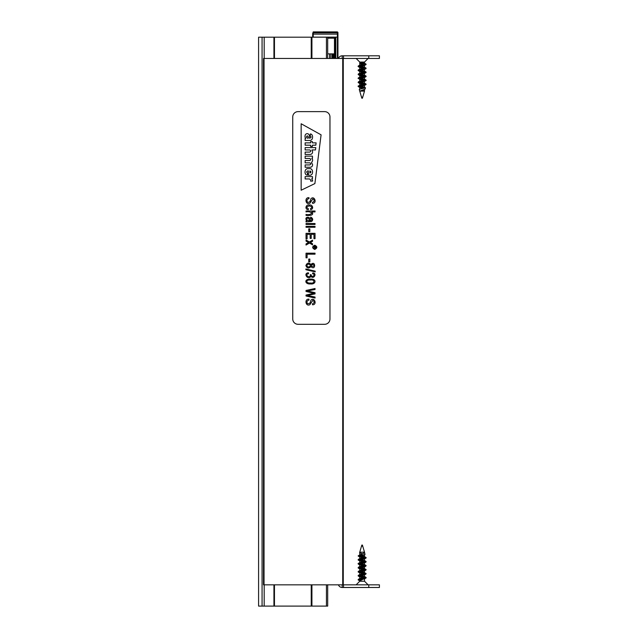 <?xml version="1.0" encoding="UTF-8"?>
<svg xmlns="http://www.w3.org/2000/svg" width="638" height="638" viewBox="0 0 638 638"><rect width="100%" height="100%" fill="white"/><g stroke="black" fill="none" stroke-linecap="round" stroke-linejoin="round"><path stroke-width="0.96" d="M368.78 584.831L368.78 587.494L379.411 587.494L379.411 584.831L342.726 584.831L343.26 584.831L343.26 58.457L263.502 58.457L263.502 584.831L264.036 584.831L264.036 58.457M368.78 58.457L368.78 55.801L379.411 55.801L379.411 58.457L342.726 58.457L342.726 584.831L264.036 584.831M332.358 58.457L332.358 53.879L334.471 53.879L334.471 38.727A0.534 0.534 0 0 0 333.945 38.192L327.693 38.192M335.285 58.457L335.285 37.148L318.003 37.195M327.693 53.879L329.702 53.879L329.702 58.457M337.406 58.457L337.406 37.148L335.285 37.148M312.684 37.14L337.406 37.132L337.406 34.125L312.684 34.125L312.684 37.195M312.684 34.125L313.218 31.9L337.406 31.9L337.406 34.125L337.941 34.125L337.941 32.434L337.941 58.457M332.358 53.879L329.702 53.879M337.406 37.148L337.941 37.148M337.406 37.132L337.941 37.14M327.693 58.457L327.693 37.195L258.589 37.195L258.589 606.1L262.066 606.1L262.066 37.195M327.693 584.831L327.693 606.1L274.46 606.1L274.46 584.831M274.46 58.457L274.46 37.195M274.46 606.1L262.066 606.1M342.191 584.831L342.191 587.494A3.987 3.987 0 0 1 338.435 584.831M342.191 587.494L368.78 587.494M368.78 55.801L342.191 55.801A3.987 3.987 0 0 0 338.435 58.457M342.191 55.801L342.191 58.457M360.645 581.234L359.744 580.66L364.505 578.666L364.505 581.234L359.744 581.234L356.14 584.831M361.786 546.16L362.727 546.16L364.505 552.173L360.661 552.173L359.744 552.747L359.744 554.685M363.867 578.195L359.744 576.672L364.505 574.678L364.505 576.704L358.333 579.28L366.108 577.486L358.333 575.691M363.867 574.208L359.744 572.685L364.505 570.691L364.505 572.717L358.333 575.293L366.108 573.498L364.505 572.717M363.867 570.22L359.744 568.697L364.505 566.703L364.505 568.729L358.333 571.305L366.108 569.511L364.505 568.729M363.867 566.233L359.744 564.71L364.505 562.716L359.744 560.722L364.505 558.729L364.505 560.754L358.333 563.33L366.108 561.536L358.333 559.741M362.177 557.748L359.744 556.735L364.992 554.637L364.713 552.875L361.124 554.294M362.177 553.76L359.744 552.747M360.821 580.03L360.821 581.234M364.697 552.875L363.493 552.173L364.489 552.779L358.763 555.475L364.992 554.637M362.065 555.754L364.505 556.767L358.333 559.343L366.108 557.548L364.21 556.448M359.832 558.936L364.505 560.754M362.065 563.729L364.505 564.742L359.744 566.735M362.065 567.716L364.21 568.41M362.065 571.704L364.21 572.398M362.065 575.691L364.505 576.704M363.867 557.237L358.333 556.153L361.004 555.475M358.333 579.679L359.944 580.508L358.133 579.878L365.909 578.084L358.133 575.891L365.909 574.096L366.108 573.498M363.867 573.187L358.133 571.903L365.909 570.109L366.108 569.511M363.867 569.2L358.133 567.916L365.909 566.121L366.108 565.523L364.21 564.423M363.867 565.212L358.133 563.928L365.917 562.134L366.108 561.536M365.909 561.735L358.133 559.941L365.909 557.748M359.944 580.508L360.757 581.234M360.031 553.066L359.593 552.675L360.661 552.173M358.723 555.897L358.149 555.897L358.723 555.897M358.133 579.878L358.333 579.28M358.133 575.891L358.333 575.293M364.418 572.892L358.333 571.704M358.133 571.903L358.333 571.305M364.418 568.905L358.333 567.716M358.133 567.916L358.333 567.318L366.108 565.523M364.418 564.917L358.333 563.33M358.133 559.941L358.333 559.343M364.418 556.934L360.374 556.264M362.28 545.075L361.834 545.075L362.28 545.075M361.012 62.061L364.505 63.369L359.744 65.363L359.744 62.061L364.505 62.061L368.102 58.457M359.792 91.122L364.8 89.256L359.792 91.122L364.505 91.122L364.505 89.416M362.065 66.344L364.505 67.357L359.744 69.351M362.065 70.332L364.505 71.344L358.333 73.92L358.333 74.718L360.031 75.619L359.744 75.3L365.917 72.724L358.133 74.518M360.374 73.809L364.505 75.332L359.744 77.326L359.744 75.3M360.374 77.796L364.505 79.319L359.744 81.313M360.374 81.784L364.505 83.307L360.039 84.982L358.333 86.282M360.374 85.771L364.505 87.294L359.274 89.519L361.515 97.135L362.727 97.135L364.505 91.122M362.065 90.269L364.21 90.963M362.177 64.35L360.821 63.967L360.821 62.061M362.177 88.275L359.744 87.262L365.909 84.687L358.133 86.481L360.031 87.581M364.418 85.093L359.744 83.275L365.917 80.699L358.133 82.493L365.909 84.288M362.177 80.3L359.744 79.287L364.505 77.294L364.505 79.319M362.177 76.313L360.039 75.619M363.867 72.836L359.744 71.312L365.909 68.737L358.133 70.531L360.031 71.631M362.177 68.338L359.744 67.325L365.909 64.749L358.133 66.543L360.031 67.644M364.21 86.975L365.47 87.813L359.457 89.28M360.821 62.939L364.418 63.537M364.21 63.05L366.108 64.151L358.333 66.344M360.374 66.854L364.418 67.532M364.21 67.038L366.108 68.138L358.333 70.332M360.374 70.842L366.108 72.126L358.333 73.92M360.374 74.829L364.418 75.507M364.21 75.013L366.108 76.113L358.133 78.107L360.039 79.606M360.374 78.817L364.418 79.495M364.21 79L366.108 80.101L358.333 81.895L358.133 82.493M358.333 82.294L364.418 83.482M364.21 82.988L366.108 84.088L358.333 85.883M360.374 86.792L364.027 87.39L359.832 87.087M360.821 63.967L359.944 63.186L360.757 62.061M360.821 63.337L363.867 63.84M366.108 64.151L365.909 64.749M359.832 67.15L363.867 67.827M366.108 68.138L365.909 68.737M359.832 71.137L365.909 72.325M366.108 72.126L365.917 72.724M359.832 75.124L363.867 75.802M365.909 76.313L358.133 78.506M359.832 79.112L363.867 79.79M365.909 80.3L365.917 80.699M366.108 84.088L365.909 84.687M363.74 87.813L361.587 87.39M362.28 98.212L361.834 98.212L362.28 98.212M324.646 111.626A5.319 5.319 0 0 1 329.966 116.945L329.966 318.992A5.319 5.319 0 0 1 324.646 324.303L298.066 324.303A5.319 5.319 0 0 1 292.746 318.992L292.746 116.945A5.319 5.319 0 0 1 298.066 111.626L324.646 111.626M301.152 190.22L301.152 123.764L321.089 134.833L314.893 183.577L301.152 190.22L301.152 123.764L321.089 134.833L314.893 183.577L301.152 190.22M307.484 175.123C304.246 175.482 304.023 168.4 307.987 168.631L309.629 168.631C313.553 168.288 313.553 175.665 309.629 175.243L308.385 175.243L308.385 170.912L307.763 170.912C306.407 171.638 306.312 172.34 307.484 173.026L307.484 175.123C304.246 175.482 304.023 168.4 307.987 168.631L309.629 168.631C313.553 168.288 313.553 175.665 309.629 175.243L308.385 175.243L308.385 170.912L307.763 170.912C306.407 171.638 306.312 172.34 307.484 173.026L307.484 175.123M311.48 162.475C312.867 160.983 312.979 159.596 311.815 158.304L312.468 158.176L312.468 156.127L305.139 156.127L305.139 158.455L309.717 158.455C311.121 159.189 311.121 159.883 309.717 160.529L305.139 160.529L305.139 162.857L309.805 162.857C311.121 163.607 311.089 164.293 309.717 164.931L305.139 164.931L305.139 167.26L309.869 167.26C311.575 167.3 312.492 166.422 312.62 164.652L311.48 162.475C312.867 160.983 312.979 159.596 311.815 158.304L312.468 158.176L312.468 156.127L305.139 156.127L305.139 158.455L309.717 158.455C311.121 159.189 311.121 159.883 309.717 160.529L305.139 160.529L305.139 162.857L309.805 162.857C311.121 163.607 311.089 164.293 309.717 164.931L305.139 164.931L305.139 167.26L309.869 167.26C311.575 167.3 312.492 166.422 312.62 164.652L311.48 162.475M312.62 151.764L311.958 149.938L315.483 149.938L315.786 147.609L305.139 147.609L305.139 149.938L309.717 149.938C311.121 150.688 311.121 151.413 309.717 152.091L305.139 152.091L305.139 154.42L309.869 154.42C311.575 154.46 312.492 153.567 312.62 151.764L311.958 149.938L315.483 149.938L315.786 147.609L305.139 147.609L305.139 149.938L309.717 149.938C311.121 150.688 311.121 151.413 309.717 152.091L305.139 152.091L305.139 154.42L309.869 154.42C311.575 154.46 312.492 153.567 312.62 151.764M305.793 138.286C304.94 138.31 304.079 133.844 307.277 133.629C308.696 133.836 309.438 134.793 309.494 136.484A21.548 21.548 0 0 1 309.486 138.183L309.853 138.191C311.312 137.481 311.456 136.787 310.283 136.109L310.283 133.988C313.306 133.741 313.593 140.639 309.629 140.472L305.139 140.464L305.139 138.422L305.793 138.286C304.94 138.31 304.079 133.844 307.277 133.629C308.696 133.836 309.438 134.793 309.494 136.484A21.548 21.548 0 0 1 309.486 138.183L309.853 138.191C311.312 137.481 311.456 136.787 310.283 136.109L310.283 133.988C313.306 133.741 313.593 140.639 309.629 140.472L305.139 140.464L305.139 138.422L305.793 138.286M310.626 142.856L310.626 141.612L312.397 141.612L312.397 142.856L316.113 142.856L315.818 145.185L312.397 145.185L312.397 146.461L310.626 146.461L310.626 145.185L305.139 145.185L305.139 142.856L310.626 142.856L310.626 141.612L312.397 141.612L312.397 142.856L316.113 142.856L315.818 145.185L312.397 145.185L312.397 146.461L310.626 146.461L310.626 145.185L305.139 145.185L305.139 142.856L310.626 142.856M311.679 178.839L312.468 178.672L312.468 176.63L305.139 176.63L305.139 178.951L309.55 178.951C310.706 179.852 311.049 180.57 310.586 181.112L312.556 181.112A2.233 2.233 0 0 0 312.62 180.578L311.679 178.839L312.468 178.672L312.468 176.63L305.139 176.63L305.139 178.951L309.55 178.951C310.706 179.852 311.049 180.57 310.586 181.112L312.556 181.112A2.233 2.233 0 0 0 312.62 180.578L311.679 178.839M308.218 138.183C308.497 137.29 308.202 136.508 307.341 135.838C306.176 136.516 306.24 137.298 307.548 138.183L308.218 138.183C308.497 137.29 308.202 136.508 307.341 135.838C306.176 136.516 306.24 137.298 307.548 138.183L308.218 138.183M309.885 173.034C311.288 172.34 311.288 171.63 309.885 170.912L309.885 173.034C311.288 172.34 311.288 171.63 309.885 170.912L309.885 173.034M314.749 249.139C317.102 247.927 317.102 246.715 314.749 245.494C312.389 246.715 312.389 247.927 314.749 249.139M314.757 249.442C311.99 248.023 311.99 246.603 314.757 245.199C317.501 246.603 317.501 248.015 314.757 249.442M312.429 303.84C314.59 302.851 314.717 301.686 312.819 300.354L309.924 304.661C305.65 307.006 304.174 298.728 308.951 299.134L309.031 300.051C307.077 300.554 306.527 301.734 307.38 303.576C309.286 304.151 310.435 303.074 310.826 300.346C314.382 296.423 317.493 304.916 312.508 304.781L312.429 303.84M306.041 291.462L306.041 290.465L315.036 288.512L315.036 289.5L307.293 290.944L315.036 292.698L315.036 293.871L307.293 295.514L315.036 297.045L315.036 298.034L306.041 296.008L306.041 295.051L313.952 293.249L306.041 291.462M310.483 280.018C304.797 279.667 306.543 283.639 310.483 283.001C315.028 283.862 315.044 279.181 310.483 280.018M310.483 279.093C317.126 278.71 315.898 284.731 310.483 283.918C305.044 284.516 303.592 278.997 310.483 279.093M310.921 276.294C308.162 280.816 302.763 273.144 308.425 272.809L308.569 273.71C303.369 274.755 311.001 279.141 310.299 274.603L311.256 274.85C311.615 278.519 316.576 274.34 312.556 273.806L312.748 272.912C317.517 273.192 313.593 279.93 310.921 276.294M305.889 269.722L305.889 268.981L315.188 271.142L315.188 271.876L305.889 269.722M310.921 266.604C308.728 268.726 307.053 268.375 305.889 265.567C307.053 262.736 308.728 262.385 310.921 264.515C315.738 259.802 315.954 271.214 310.921 266.604M312.795 264.347C307.931 266.971 317.469 267.035 312.795 264.347M308.64 264.044C306.272 265.089 306.256 266.094 308.601 267.067C310.945 266.062 310.953 265.049 308.64 264.044M308.736 261.851L308.736 259.06L309.845 259.06L309.845 261.851L308.736 261.851M306.041 257.824L306.041 253.198L315.036 253.198L315.036 254.171L307.101 254.171L307.101 257.824L306.041 257.824M306.041 241.116L306.041 240.016L309.422 241.969L312.556 240.167L312.556 241.292L310.299 242.488L312.556 243.796L312.556 244.888L309.486 243.038L306.041 245.04L306.041 243.923L308.609 242.536L306.041 241.116M306.041 238.851L306.041 233.333L315.036 233.333L315.036 238.684L313.976 238.684L313.976 234.305L311.224 234.305L311.224 238.413L310.164 238.413L310.164 234.305L307.101 234.305L307.101 238.851L306.041 238.851M308.736 231.65L308.736 228.859L309.845 228.859L309.845 231.65L308.736 231.65M306.041 227.264L306.041 226.362L315.036 226.362L315.036 227.264L306.041 227.264M306.041 224.44L306.041 223.539L315.036 223.539L315.036 224.44L306.041 224.44M306.041 220.963L306.838 220.772C303.281 216.473 311.153 215.78 310.18 220.7C312.205 220.142 312.325 219.241 310.554 218.021L310.714 217.111C313.011 218.348 313.306 219.807 311.599 221.498L306.041 221.912L306.041 220.963M307.03 218.22C306.487 219.943 307.245 220.764 309.31 220.7C309.199 218.73 308.441 217.901 307.03 218.22M306.041 211.904L306.041 211.003L315.036 211.003L315.036 211.904L311.807 211.904C314.989 215.732 308.481 215.628 306.041 215.365L306.041 214.456C308.473 214.926 310.371 214.543 311.751 213.323C310.531 211.848 308.625 211.377 306.041 211.904M310.475 208.714C312.556 207.494 312.173 206.568 309.318 205.946C306.392 206.632 306.096 207.581 308.425 208.786L308.282 209.695C304.541 209.479 305.73 204.248 309.302 205.021C312.612 204.248 314.151 209.176 310.634 209.599L310.475 208.714M312.429 202.374C314.59 201.385 314.717 200.22 312.819 198.897L309.924 203.203C305.674 205.54 304.143 197.286 308.951 197.668L309.031 198.593C307.077 199.096 306.527 200.276 307.38 202.118C309.286 202.693 310.435 201.608 310.826 198.889C314.39 194.965 317.485 203.458 312.508 203.323L312.429 202.374M314.59 247.704L313.537 248.23L314.542 247.384L314.542 246.85L313.537 246.555L315.914 246.555C316.089 247.696 315.706 248.158 314.757 247.935L314.59 247.704M315.643 246.85L314.853 246.85L315.244 247.807L315.643 246.85M333.826 58.457L333.826 53.879M334.751 58.457L334.751 37.156M335.811 58.457L335.811 37.148M312.684 33.343A0.534 0.518 0 0 1 313.218 32.817L313.218 31.9M337.941 33.343A0.534 0.518 0 0 0 337.406 32.817L313.218 32.817L313.218 37.132M330.229 53.879L330.229 58.457M331.824 53.879L331.824 58.457M332.621 58.457L332.621 53.879M333.562 58.457L333.562 53.879M326.441 606.1L326.441 584.831M326.441 58.457L326.441 37.195M311.926 606.1L311.926 584.831M311.926 58.457L311.926 37.195M311.232 606.1L311.232 584.831M311.232 58.457L311.232 37.195M273.933 606.1L273.933 584.831M273.933 58.457L273.933 37.195M264.188 606.1L264.188 584.831M264.188 58.457L264.188 37.195M343.523 584.831L343.523 587.494M343.523 55.801L343.523 58.457M337.406 31.9L337.941 32.434M364.505 581.234L368.102 584.831M359.744 556.735L359.744 558.601M359.744 560.722L359.744 562.588M359.744 564.71L359.744 566.576M359.744 568.697L359.744 570.563M359.744 572.685L359.744 574.551M359.744 576.672L359.744 578.538M359.744 580.66L359.744 581.234M364.505 552.173L364.505 552.779M364.505 554.813L364.505 556.767M364.505 562.716L364.505 564.742M358.333 580.078L360.031 580.979M365.909 578.084L364.21 578.985M358.333 576.09L360.031 576.991M365.909 574.096L364.21 574.997M358.333 572.103L360.031 573.004M365.909 570.109L364.21 571.01M358.333 568.115L360.039 569.016M365.909 566.121L364.21 567.023M358.333 564.128L360.039 565.029M365.917 562.134L364.21 563.035M358.333 560.14L360.031 561.041M365.917 558.146L364.21 559.048M358.333 556.153L360.031 557.054M358.763 555.475L358.133 555.953M366.108 577.486L366.108 577.884M358.133 563.529L358.133 563.928M366.108 557.548L366.108 557.947M364.21 560.435L365.909 561.328M360.039 566.416L358.333 567.318M364.21 576.385L365.917 577.286M361.834 545.075L359.593 552.675M362.416 545.075L362.727 546.16M359.744 62.061L356.14 58.457M364.505 87.294L364.505 85.428M364.505 83.307L364.505 81.441M364.505 75.332L364.505 73.466M364.505 71.344L364.505 69.478M364.505 67.357L364.505 65.491M364.505 63.369L364.505 62.061M359.744 89.168L359.744 87.262M359.744 85.141L359.744 83.275M359.744 81.154L359.744 79.287M359.744 73.179L359.744 71.312M359.744 69.191L359.744 67.325M358.333 65.945L360.031 65.044M358.333 69.933L360.031 69.032M365.909 71.919L364.21 71.025M358.333 77.908L360.031 77.007M358.333 81.895L360.039 80.994M358.133 66.543L358.133 66.145M358.133 70.531L358.133 70.132M366.108 76.512L366.108 76.113M366.108 80.5L366.108 80.101M358.133 86.481L358.133 86.082M360.039 83.594L358.333 82.693M364.21 77.613L365.917 76.712M365.143 88.945L365.478 87.813M362.416 98.212L362.727 97.135M361.834 98.212L361.515 97.135"/></g></svg>
